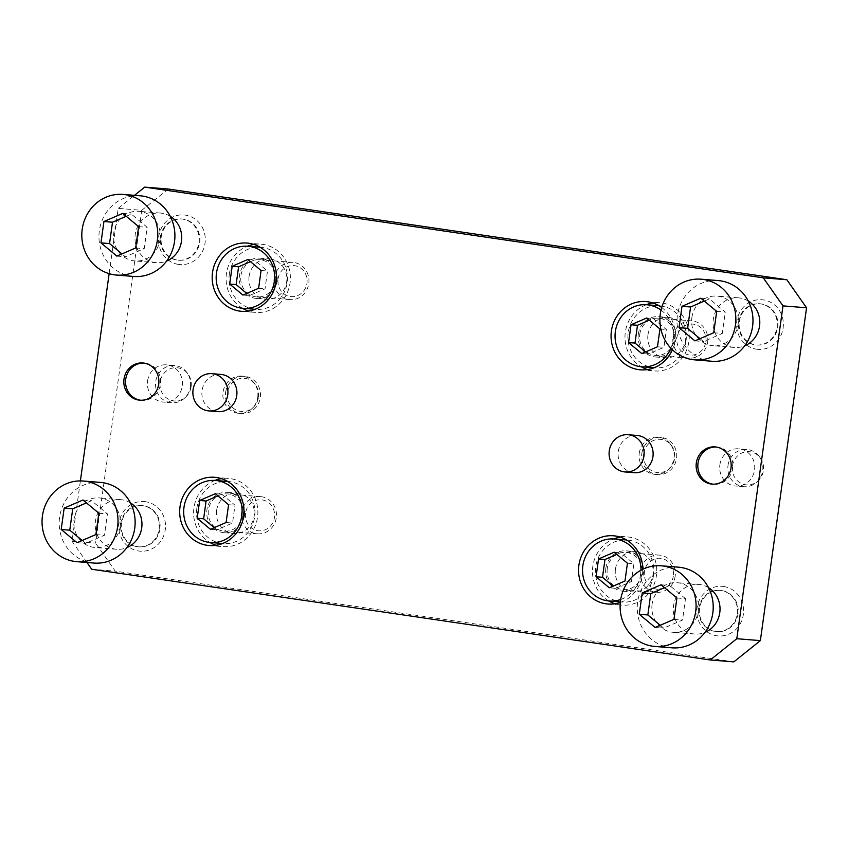 <?xml version="1.0" encoding="UTF-8"?>
<svg xmlns="http://www.w3.org/2000/svg" width="849" height="849" viewBox="0 0 849 849"><rect width="100%" height="100%" fill="white"/><g stroke="black" fill="none" stroke-linecap="round" stroke-linejoin="round"><path stroke-width="0.64" stroke-dasharray="4.25 3.18" d="M199.674 242.464A20.684 19.41 -85.4 0 0 182.132 219.021A20.684 19.41 -85.4 0 0 161.172 237.455A20.684 19.41 -85.4 0 0 177.621 260.123A20.684 19.41 -85.4 0 0 178.799 260.261A20.684 19.41 -85.4 0 0 199.674 242.464M198.984 242.4A20.684 19.41 -85.4 0 0 181.442 218.968A20.684 19.41 -85.4 0 0 160.419 238.028A20.684 19.41 -85.4 0 0 178.11 260.208A20.684 19.41 -85.4 0 0 198.984 242.4M109.139 273.675L118.202 208.387L141.772 210.287L95.587 543.116L72.016 541.216L80.39 480.905M126.225 216.293L131.33 214.086L147.185 227.309L144.224 248.661L125.397 256.791L121.927 253.893M122.755 213.396L131.33 214.086M160.058 239.524A24.897 23.369 -85.4 0 0 138.939 211.316A24.897 23.369 -85.4 0 0 113.639 234.25A24.897 23.369 -85.4 0 0 134.927 260.94A24.897 23.369 -85.4 0 0 160.058 239.524M133.675 276.456A40.455 37.972 94.6 0 1 99.354 230.62A40.455 37.972 94.6 0 1 140.181 195.801M170.214 216.293A24.897 23.369 -85.4 0 0 160.355 213.046A24.897 23.369 -85.4 0 0 135.065 235.98A24.897 23.369 -85.4 0 0 156.354 262.67A24.897 23.369 -85.4 0 0 166.606 261.046M275.585 280.86A18.667 17.521 -85.4 0 0 259.741 259.709A18.667 17.521 -85.4 0 0 240.776 276.912A18.667 17.521 -85.4 0 0 256.738 296.927A18.667 17.521 -85.4 0 0 275.585 280.86M278.069 278.96A15.558 14.603 94.6 0 1 301.597 268.804A15.558 14.603 94.6 0 1 297.893 295.484A15.558 14.603 94.6 0 1 278.069 278.96M277.029 281.072A20.227 18.986 -85.4 0 0 259.868 258.16A20.227 18.986 -85.4 0 0 239.322 276.795A20.227 18.986 -85.4 0 0 256.61 298.477A20.227 18.986 -85.4 0 0 277.029 281.072M274.1 278.451A18.667 17.521 94.6 0 1 292.947 262.383A18.667 17.521 94.6 0 1 308.909 282.409A18.667 17.521 94.6 0 1 289.944 299.612A18.667 17.521 94.6 0 1 274.1 278.451M243.09 515.078A18.667 17.521 94.6 0 1 224.242 531.145A18.667 17.521 94.6 0 1 208.281 511.119A18.667 17.521 94.6 0 1 227.245 493.916A18.667 17.521 94.6 0 1 243.09 515.078M245.563 513.178A15.558 14.603 -85.4 0 0 265.387 529.702A15.558 14.603 -85.4 0 0 269.091 503.011A15.558 14.603 -85.4 0 0 245.563 513.178M241.604 512.669A18.667 17.521 -85.4 0 0 257.449 533.819A18.667 17.521 -85.4 0 0 276.413 516.616A18.667 17.521 -85.4 0 0 260.452 496.601A18.667 17.521 -85.4 0 0 241.604 512.669M244.533 515.29A20.227 18.986 94.6 0 1 224.115 532.694A20.227 18.986 94.6 0 1 206.816 511.002A20.227 18.986 94.6 0 1 227.373 492.367A20.227 18.986 94.6 0 1 244.533 515.29M120.282 526.125A24.897 23.369 94.6 0 1 95.162 547.541A24.897 23.369 94.6 0 1 73.874 520.851A24.897 23.369 94.6 0 1 99.163 497.917A24.897 23.369 94.6 0 1 120.282 526.125M100.415 482.402A40.455 37.972 -85.4 0 0 59.589 517.221A40.455 37.972 -85.4 0 0 93.91 563.057M130.449 502.895A24.897 23.369 -85.4 0 0 120.59 499.647A24.897 23.369 -85.4 0 0 95.29 522.581A24.897 23.369 -85.4 0 0 116.578 549.271A24.897 23.369 -85.4 0 0 126.83 547.647M159.219 529.001A20.684 19.41 -85.4 0 0 141.666 505.569A20.684 19.41 -85.4 0 0 120.654 524.629A20.684 19.41 -85.4 0 0 138.345 546.809A20.684 19.41 -85.4 0 0 159.219 529.001M652.106 604.117A24.897 23.369 -85.4 0 0 673.236 632.325A24.897 23.369 -85.4 0 0 698.525 609.391A24.897 23.369 -85.4 0 0 677.237 582.701A24.897 23.369 -85.4 0 0 652.106 604.117M671.984 647.829A40.455 37.972 94.6 0 1 637.387 604.456A40.455 37.972 94.6 0 1 678.489 567.185M673.957 619.346L682.522 620.035L663.706 628.164L660.235 625.278M676.918 597.993L685.493 598.683L682.522 620.035M708.522 587.667A24.897 23.369 -85.4 0 0 698.653 584.42A24.897 23.369 -85.4 0 0 673.533 605.846A24.897 23.369 -85.4 0 0 694.652 634.054A24.897 23.369 -85.4 0 0 704.903 632.431M737.293 613.785A20.684 19.41 -85.4 0 0 719.74 590.352A20.684 19.41 -85.4 0 0 698.865 608.149A20.684 19.41 -85.4 0 0 716.407 631.582A20.684 19.41 -85.4 0 0 737.293 613.785M607.268 568.48A18.667 17.521 -85.4 0 0 623.113 589.641A18.667 17.521 -85.4 0 0 642.077 572.438A18.667 17.521 -85.4 0 0 626.116 552.412A18.667 17.521 -85.4 0 0 607.268 568.48M673.342 575.919A15.558 14.603 94.6 0 1 649.814 586.075A15.558 14.603 94.6 0 1 653.507 559.395A15.558 14.603 94.6 0 1 673.342 575.919M605.825 568.268A20.227 18.986 -85.4 0 0 622.986 591.191A20.227 18.986 -85.4 0 0 643.531 572.555A20.227 18.986 -85.4 0 0 626.244 550.863A20.227 18.986 -85.4 0 0 605.825 568.268M675.157 576.248A18.667 17.521 94.6 0 1 656.309 592.315A18.667 17.521 94.6 0 1 640.348 572.3A18.667 17.521 94.6 0 1 659.323 555.097A18.667 17.521 94.6 0 1 675.157 576.248M639.775 334.273A18.667 17.521 94.6 0 1 658.612 318.205A18.667 17.521 94.6 0 1 674.584 338.231A18.667 17.521 94.6 0 1 655.608 355.423A18.667 17.521 94.6 0 1 639.775 334.273M705.837 341.701A15.558 14.603 -85.4 0 0 686.013 325.178A15.558 14.603 -85.4 0 0 682.309 351.868A15.558 14.603 -85.4 0 0 705.837 341.701M707.652 342.041A18.667 17.521 -85.4 0 0 691.818 320.89A18.667 17.521 -85.4 0 0 672.854 338.082A18.667 17.521 -85.4 0 0 688.815 358.108A18.667 17.521 -85.4 0 0 707.652 342.041M638.321 334.06A20.227 18.986 94.6 0 1 658.739 316.656A20.227 18.986 94.6 0 1 676.037 338.348A20.227 18.986 94.6 0 1 655.481 356.983A20.227 18.986 94.6 0 1 638.321 334.06M691.882 317.515A24.897 23.369 94.6 0 1 717.002 296.099A24.897 23.369 94.6 0 1 738.29 322.79A24.897 23.369 94.6 0 1 713.001 345.723A24.897 23.369 94.6 0 1 691.882 317.515M718.254 280.584A40.455 37.972 -85.4 0 0 677.162 317.855A40.455 37.972 -85.4 0 0 711.749 361.239M716.694 311.392L725.258 312.082L709.393 298.869L704.299 301.066M713.722 332.744L722.297 333.434L725.258 312.082M748.287 301.066A24.897 23.369 -85.4 0 0 738.428 297.819A24.897 23.369 -85.4 0 0 713.139 320.763A24.897 23.369 -85.4 0 0 734.417 347.453A24.897 23.369 -85.4 0 0 744.679 345.83M777.058 327.183A20.684 19.41 -85.4 0 0 759.505 303.751A20.684 19.41 -85.4 0 0 738.63 321.548A20.684 19.41 -85.4 0 0 756.183 344.991A20.684 19.41 -85.4 0 0 777.058 327.183M159.909 529.065A20.684 19.41 94.6 0 1 139.034 546.862A20.684 19.41 94.6 0 1 121.343 524.682A20.684 19.41 94.6 0 1 142.367 505.622A20.684 19.41 94.6 0 1 143.545 505.76A20.684 19.41 94.6 0 1 159.909 529.065M699.555 608.202A20.684 19.41 -85.4 0 0 717.108 631.645A20.684 19.41 -85.4 0 0 738.057 613.211A20.684 19.41 -85.4 0 0 721.608 590.543A20.684 19.41 -85.4 0 0 720.43 590.405A20.684 19.41 -85.4 0 0 699.555 608.202M140.711 400.24A18.667 17.521 -85.4 0 0 141.571 400.335A18.667 17.521 -85.4 0 0 160.419 384.268A18.667 17.521 -85.4 0 0 144.574 363.107A18.667 17.521 -85.4 0 0 143.714 363.064M641.833 453.43A18.667 17.521 94.6 0 1 660.671 437.362A18.667 17.521 94.6 0 1 676.642 457.378A18.667 17.521 94.6 0 1 657.667 474.58A18.667 17.521 94.6 0 1 641.833 453.43M639.265 453.217A18.667 17.521 94.6 0 1 658.102 437.15A18.667 17.521 94.6 0 1 670.349 444.038A18.667 17.521 94.6 0 1 668.29 469.55A18.667 17.521 94.6 0 1 655.099 474.379A18.667 17.521 94.6 0 1 639.265 453.217M178.492 264.41A24.897 23.369 94.6 0 1 163.602 224.497A24.897 23.369 94.6 0 1 203.654 230.366A24.897 23.369 94.6 0 1 178.492 264.41M739.33 321.601A20.684 19.41 94.6 0 1 760.205 303.804A20.684 19.41 94.6 0 1 777.886 325.984A20.684 19.41 94.6 0 1 756.873 345.044A20.684 19.41 94.6 0 1 755.695 344.906A20.684 19.41 94.6 0 1 739.33 321.601M756.565 349.194A24.897 23.369 -85.4 0 0 781.727 315.149A24.897 23.369 -85.4 0 0 741.676 309.28A24.897 23.369 -85.4 0 0 756.565 349.194M216.591 510.557A20.227 18.986 94.6 0 1 237.009 493.142A20.227 18.986 94.6 0 1 254.169 516.065A20.227 18.986 94.6 0 1 233.751 533.469A20.227 18.986 94.6 0 1 216.591 510.557M615.461 569.053A20.227 18.986 94.6 0 1 635.88 551.648A20.227 18.986 94.6 0 1 653.178 573.33A20.227 18.986 94.6 0 1 632.622 591.965A20.227 18.986 94.6 0 1 615.461 569.053M249.097 276.339A20.227 18.986 94.6 0 1 269.504 258.934A20.227 18.986 94.6 0 1 286.665 281.847A20.227 18.986 94.6 0 1 266.257 299.262A20.227 18.986 94.6 0 1 249.097 276.339M647.967 334.835A20.227 18.986 94.6 0 1 668.375 317.43A20.227 18.986 94.6 0 1 685.674 339.122A20.227 18.986 94.6 0 1 665.128 357.758A20.227 18.986 94.6 0 1 647.967 334.835M147.577 380.946A18.667 17.521 94.6 0 1 166.425 364.868A18.667 17.521 94.6 0 1 182.259 386.03A18.667 17.521 94.6 0 1 163.422 402.097A18.667 17.521 94.6 0 1 147.577 380.946M719.867 464.87A18.667 17.521 94.6 0 1 738.715 448.803A18.667 17.521 94.6 0 1 754.676 468.828A18.667 17.521 94.6 0 1 735.712 486.031A18.667 17.521 94.6 0 1 719.867 464.87M225.622 392.387A18.667 17.521 94.6 0 1 244.459 376.319A18.667 17.521 94.6 0 1 260.303 397.47A18.667 17.521 94.6 0 1 241.456 413.537A18.667 17.521 94.6 0 1 225.622 392.387M145.572 501.706A24.897 23.369 -85.4 0 0 120.409 535.751A24.897 23.369 -85.4 0 0 160.461 541.63A24.897 23.369 -85.4 0 0 145.572 501.706M723.635 586.489A24.897 23.369 94.6 0 1 738.534 626.403A24.897 23.369 94.6 0 1 698.483 620.534A24.897 23.369 94.6 0 1 723.635 586.489M168.314 189.03L141.772 210.287M733.823 661.88L115.284 571.165L95.587 543.116M620.311 602.45A34.236 32.124 -85.4 0 0 642.831 569.265M661.711 307.529A34.236 32.124 94.6 0 1 672.355 349.756M220.899 374.42A18.667 17.521 -85.4 0 0 201.935 391.622A18.667 17.521 -85.4 0 0 217.896 411.638M634.107 472.681A18.667 17.521 94.6 0 1 618.263 451.53A18.667 17.521 94.6 0 1 637.111 435.463M118.202 208.387L134.482 195.344M86.969 562.494L72.016 541.216M91.724 569.255L115.284 571.165M646.269 304.727A34.236 32.124 -85.4 0 0 625.32 332.15A34.236 32.124 -85.4 0 0 641.26 366.757M647.458 369.559A34.236 32.124 -85.4 0 0 654.356 370.939A34.236 32.124 -85.4 0 0 689.133 339.398A34.236 32.124 -85.4 0 0 659.864 302.7A34.236 32.124 -85.4 0 0 652.839 302.955M686.013 341.054A31.116 29.206 -85.4 0 0 659.62 305.799A31.116 29.206 -85.4 0 0 628.005 334.464A31.116 29.206 -85.4 0 0 654.611 367.84A31.116 29.206 -85.4 0 0 686.013 341.054M229.336 274.078A31.116 29.206 94.6 0 1 260.749 247.303A31.116 29.206 94.6 0 1 287.355 280.669A31.116 29.206 94.6 0 1 255.74 309.333A31.116 29.206 94.6 0 1 229.336 274.078M253.968 244.448A34.236 32.124 94.6 0 1 260.993 244.194A34.236 32.124 94.6 0 1 290.04 282.982A34.236 32.124 94.6 0 1 255.485 312.443A34.236 32.124 94.6 0 1 248.587 311.063M242.389 308.251A34.236 32.124 94.6 0 1 226.216 275.734A34.236 32.124 94.6 0 1 247.399 246.231M653.518 575.272A31.116 29.206 94.6 0 1 622.105 602.047A31.116 29.206 94.6 0 1 595.499 568.681A31.116 29.206 94.6 0 1 627.114 540.006A31.116 29.206 94.6 0 1 653.518 575.272M608.754 600.965A34.236 32.124 94.6 0 1 592.814 566.368A34.236 32.124 94.6 0 1 613.763 538.935M620.343 537.162A34.236 32.124 94.6 0 1 627.369 536.908A34.236 32.124 94.6 0 1 656.638 573.616A34.236 32.124 94.6 0 1 621.861 605.146A34.236 32.124 94.6 0 1 614.963 603.766M196.841 508.286A31.116 29.206 -85.4 0 0 223.234 543.551A31.116 29.206 -85.4 0 0 254.849 514.876A31.116 29.206 -85.4 0 0 228.243 481.51A31.116 29.206 -85.4 0 0 196.841 508.286M216.092 545.27A34.236 32.124 -85.4 0 0 222.99 546.65A34.236 32.124 -85.4 0 0 257.534 517.19A34.236 32.124 -85.4 0 0 228.498 478.412A34.236 32.124 -85.4 0 0 221.472 478.666M214.893 480.438A34.236 32.124 -85.4 0 0 193.721 509.941A34.236 32.124 -85.4 0 0 209.894 542.469M700 338.677L703.471 341.574L722.297 333.434M694.906 340.873L703.471 341.574M700.828 298.179L709.393 298.869M645.611 351.921L648.212 354.086L663.907 347.315L666.369 329.518L653.157 318.502L649.336 320.158M646.726 317.982L653.157 318.502M641.791 353.566L648.212 354.086M657.476 346.795L663.907 347.315M659.949 328.998L666.369 329.518M661.021 310.118A31.116 29.206 94.6 0 1 673.161 340.014A31.116 29.206 94.6 0 1 670.89 348.292M643.691 453.706A16.672 15.643 94.6 0 1 655.131 439.92A16.672 15.643 94.6 0 1 671.453 445.502A16.672 15.643 94.6 0 1 669.606 468.277A16.672 15.643 94.6 0 1 651.756 470.728A16.672 15.643 94.6 0 1 643.691 453.706M716.004 446.998A18.667 17.521 94.6 0 1 716.864 447.041A18.667 17.521 94.6 0 1 732.825 467.067A18.667 17.521 94.6 0 1 713.86 484.27A18.667 17.521 94.6 0 1 713.001 484.174M257.735 397.268A18.667 17.521 -85.4 0 0 254.138 382.995A18.667 17.521 -85.4 0 0 241.891 376.107A18.667 17.521 -85.4 0 0 222.926 393.31A18.667 17.521 -85.4 0 0 238.887 413.336A18.667 17.521 -85.4 0 0 252.079 408.507A18.667 17.521 -85.4 0 0 257.735 397.268M732.443 466.016A16.672 15.643 94.6 0 1 743.883 452.23A16.672 15.643 94.6 0 1 760.195 457.813A16.672 15.643 94.6 0 1 758.359 480.587A16.672 15.643 94.6 0 1 740.508 483.039A16.672 15.643 94.6 0 1 732.443 466.016M728.007 465.528A18.667 17.521 94.6 0 1 746.855 449.461A18.667 17.521 94.6 0 1 759.102 456.348A18.667 17.521 94.6 0 1 757.043 481.85A18.667 17.521 94.6 0 1 743.851 486.689A18.667 17.521 94.6 0 1 728.007 465.528M616.83 554.365L620.651 552.72L633.874 563.736L631.401 581.523L615.716 588.304L613.116 586.128M624.981 581.003L631.401 581.523M627.443 563.216L633.874 563.736M614.23 552.2L620.651 552.72M609.295 587.784L615.716 588.304M620.693 599.511A31.116 29.206 -85.4 0 0 640.666 574.232A31.116 29.206 -85.4 0 0 640.974 570.22M664.534 587.667L669.628 585.47L685.493 598.683M661.063 584.781L669.628 585.47M655.131 627.475L663.706 628.164M82.162 540.495L85.632 543.392L104.459 535.263L107.42 513.91L91.554 500.687L86.46 502.895M82.99 499.997L91.554 500.687M98.845 513.21L107.42 513.91M95.884 534.562L104.459 535.263M77.057 542.702L85.632 543.392M214.245 527.632L216.845 529.808L232.53 523.026L235.003 505.229L221.791 494.214L217.96 495.869M226.11 522.506L232.53 523.026M210.425 529.288L216.845 529.808M228.572 504.72L235.003 505.229M215.359 493.704L221.791 494.214M258.446 397.205A16.672 15.643 -85.4 0 0 255.241 384.459A16.672 15.643 -85.4 0 0 233.008 382.177A16.672 15.643 -85.4 0 0 231.087 405.918A16.672 15.643 -85.4 0 0 253.395 407.233A16.672 15.643 -85.4 0 0 258.446 397.205M191.121 386.624A16.672 15.643 -85.4 0 0 187.905 373.878A16.672 15.643 -85.4 0 0 165.672 371.597A16.672 15.643 -85.4 0 0 163.761 395.337A16.672 15.643 -85.4 0 0 186.069 396.653A16.672 15.643 -85.4 0 0 191.121 386.624M190.399 386.688A18.667 17.521 -85.4 0 0 186.812 372.414A18.667 17.521 -85.4 0 0 174.565 365.526A18.667 17.521 -85.4 0 0 155.59 382.729A18.667 17.521 -85.4 0 0 171.562 402.755A18.667 17.521 -85.4 0 0 184.753 397.926A18.667 17.521 -85.4 0 0 190.399 386.688M250.466 261.662L254.286 260.006L267.499 271.022L265.037 288.819L249.351 295.59L246.741 293.425M242.92 295.07L249.351 295.59M258.605 288.299L265.037 288.819M261.078 270.502L267.499 271.022M247.855 259.486L254.286 260.006M116.833 256.101L125.397 256.791M135.66 247.961L144.224 248.661M138.62 226.619L147.185 227.309M178.11 260.208L178.799 260.261M181.442 218.968L182.132 219.021M160.355 213.046L138.939 211.316M156.354 262.67L134.927 260.94M292.947 262.383L259.741 259.709M289.944 299.612L256.738 296.927M260.452 496.601L227.245 493.916M257.449 533.819L224.242 531.145M120.59 499.647L99.163 497.917M116.578 549.271L95.162 547.541M698.653 584.42L677.237 582.701M694.652 634.054L673.236 632.325M659.323 555.097L626.116 552.412M656.309 592.315L623.113 589.641M691.818 320.89L658.612 318.205M688.815 358.108L655.608 355.423M738.428 297.819L717.002 296.099M734.417 347.453L713.001 345.723M138.345 546.809L139.034 546.862M141.666 505.569L142.367 505.622M716.407 631.582L717.108 631.645M719.74 590.352L720.43 590.405M139.852 400.197L141.571 400.335M142.865 362.969L144.574 363.107M655.099 474.379L657.667 474.58M658.102 437.15L660.671 437.362M756.183 344.991L756.873 345.044M759.505 303.751L760.205 303.804M640.433 369.814L654.356 370.939M645.94 301.575L659.864 302.7M256.61 298.477L266.257 299.262M259.868 258.16L269.504 258.934M655.481 356.983L665.128 357.758M658.739 316.656L668.375 317.43M241.562 311.318L255.485 312.443M247.07 243.069L260.993 244.194M622.986 591.191L632.622 591.965M626.244 550.863L635.88 551.648M607.937 604.021L621.861 605.146M613.445 535.783L627.369 536.908M224.115 532.694L233.751 533.469M227.373 492.367L237.009 493.142M209.066 545.525L222.99 546.65M214.574 477.287L228.498 478.412M654.027 367.787L654.611 367.84M659.036 305.746L659.62 305.799M671.453 445.502L670.349 444.038M669.606 468.277L668.29 469.55M712.152 484.132L713.86 484.27M715.155 446.903L716.864 447.041M238.887 413.336L241.456 413.537M241.891 376.107L244.459 376.319M760.195 457.813L759.102 456.348M758.359 480.587L757.043 481.85M746.855 449.461L738.715 448.803M743.851 486.689L735.712 486.031M620.364 601.909L622.105 602.047M626.53 539.964L627.114 540.006M222.65 543.498L223.234 543.551M227.659 481.468L228.243 481.51M255.241 384.459L254.138 382.995M253.395 407.233L252.079 408.507M187.905 373.878L186.812 372.414M186.069 396.653L184.753 397.926M174.565 365.526L166.425 364.868M171.562 402.755L163.422 402.097M255.156 309.291L255.74 309.333M260.165 247.25L260.749 247.303"/><path stroke-width="1.27" d="M80.39 480.905L109.139 273.675M121.927 253.893L109.542 243.567L112.503 222.215L126.225 216.293M103.928 221.525L100.967 242.878L116.833 256.101L135.66 247.961L138.62 226.619L122.755 213.396L103.928 221.525L112.503 222.215M100.967 242.878L109.542 243.567M82.215 229.241A40.455 37.972 -85.4 0 0 116.536 275.065A40.455 37.972 -85.4 0 0 157.638 237.805A40.455 37.972 -85.4 0 0 123.052 194.421A40.455 37.972 -85.4 0 0 82.215 229.241M123.052 194.421L140.181 195.801A40.455 37.972 94.6 0 1 174.777 239.185A40.455 37.972 94.6 0 1 133.675 276.456L116.536 275.065M166.606 261.046A24.897 23.369 -85.4 0 0 181.474 241.254A24.897 23.369 -85.4 0 0 170.214 216.293M42.45 515.831A40.455 37.972 94.6 0 1 83.276 481.022A40.455 37.972 94.6 0 1 117.873 524.406A40.455 37.972 94.6 0 1 76.771 561.667A40.455 37.972 94.6 0 1 42.45 515.831M76.771 561.667L93.91 563.057A40.455 37.972 -85.4 0 0 135.002 525.786A40.455 37.972 -85.4 0 0 100.415 482.402L83.276 481.022M61.202 529.479L64.163 508.127L82.99 499.997L98.845 513.21L95.884 534.562L77.057 542.702L61.202 529.479L69.767 530.169L82.162 540.495M64.163 508.127L72.727 508.816L69.767 530.169M126.83 547.647A24.897 23.369 -85.4 0 0 141.709 527.855A24.897 23.369 -85.4 0 0 130.449 502.895M695.671 611.641A40.455 37.972 -85.4 0 0 661.35 565.805A40.455 37.972 -85.4 0 0 620.248 603.077A40.455 37.972 -85.4 0 0 654.844 646.45A40.455 37.972 -85.4 0 0 695.671 611.641M661.35 565.805L678.489 567.185A40.455 37.972 94.6 0 1 712.81 613.02A40.455 37.972 94.6 0 1 671.984 647.829L654.844 646.45M642.237 592.91L639.276 614.262L655.131 627.475L673.957 619.346L676.918 597.993L661.063 584.781L642.237 592.91L650.801 593.6L664.534 587.667M704.903 632.431A24.897 23.369 -85.4 0 0 719.941 611.121A24.897 23.369 -85.4 0 0 708.522 587.667M735.436 325.04A40.455 37.972 94.6 0 1 694.609 359.849A40.455 37.972 94.6 0 1 660.023 316.475A40.455 37.972 94.6 0 1 701.125 279.204A40.455 37.972 94.6 0 1 735.436 325.04M694.609 359.849L711.749 361.239A40.455 37.972 -85.4 0 0 752.575 326.419A40.455 37.972 -85.4 0 0 718.254 280.584L701.125 279.204M679.041 327.661L682.002 306.309L700.828 298.179L716.694 311.392L713.722 332.744L694.906 340.873L679.041 327.661L687.616 328.351L700 338.677M744.679 345.83A24.897 23.369 -85.4 0 0 759.547 326.027A24.897 23.369 -85.4 0 0 748.287 301.066M158.699 384.13A18.667 17.521 -85.4 0 0 142.865 362.969A18.667 17.521 -85.4 0 0 123.89 380.172A18.667 17.521 -85.4 0 0 139.852 400.197A18.667 17.521 -85.4 0 0 158.699 384.13M143.714 363.064A18.667 17.521 -85.4 0 0 125.61 380.31A18.667 17.521 -85.4 0 0 140.711 400.24M134.482 195.344L144.744 187.12L168.314 189.03L786.853 279.746L806.55 307.784L760.364 640.613L733.823 661.88L710.263 659.97L91.724 569.255L86.969 562.494M243.61 516.065A34.236 32.124 94.6 0 1 209.066 545.525A34.236 32.124 94.6 0 1 179.797 508.816A34.236 32.124 94.6 0 1 214.574 477.287A34.236 32.124 94.6 0 1 243.61 516.065M642.831 569.265A34.236 32.124 -85.4 0 0 613.445 535.783A34.236 32.124 -85.4 0 0 578.891 565.243A34.236 32.124 -85.4 0 0 607.937 604.021A34.236 32.124 -85.4 0 0 620.311 602.45M276.116 281.857A34.236 32.124 -85.4 0 0 247.07 243.069A34.236 32.124 -85.4 0 0 212.292 274.609A34.236 32.124 -85.4 0 0 241.562 311.318A34.236 32.124 -85.4 0 0 276.116 281.857M672.355 349.756A34.236 32.124 94.6 0 1 640.433 369.814A34.236 32.124 94.6 0 1 611.397 331.025A34.236 32.124 94.6 0 1 645.94 301.575A34.236 32.124 94.6 0 1 661.711 307.529M696.307 462.97A18.667 17.521 94.6 0 1 715.155 446.903A18.667 17.521 94.6 0 1 731.116 466.929A18.667 17.521 94.6 0 1 712.152 484.132A18.667 17.521 94.6 0 1 696.307 462.97M208.896 410.916L217.896 411.638A18.667 17.521 -85.4 0 0 236.744 395.57A18.667 17.521 -85.4 0 0 220.899 374.42L211.9 373.687A18.667 17.521 -85.4 0 0 192.935 390.89A18.667 17.521 -85.4 0 0 208.896 410.916A18.667 17.521 -85.4 0 0 227.744 394.849A18.667 17.521 -85.4 0 0 211.9 373.687M628.111 434.73L637.111 435.463A18.667 17.521 94.6 0 1 653.072 455.478A18.667 17.521 94.6 0 1 634.107 472.681L625.108 471.959A18.667 17.521 94.6 0 1 609.274 450.798A18.667 17.521 94.6 0 1 628.111 434.73A18.667 17.521 94.6 0 1 644.083 454.756A18.667 17.521 94.6 0 1 625.108 471.959M144.744 187.12L763.283 277.835L782.99 305.884L736.805 638.713L710.263 659.97M736.805 638.713L760.364 640.613M806.55 307.784L782.99 305.884M763.283 277.835L786.853 279.746M641.26 366.757A34.236 32.124 -85.4 0 0 647.458 369.559M652.839 302.955A34.236 32.124 -85.4 0 0 646.269 304.727M248.587 311.063A34.236 32.124 94.6 0 1 242.389 308.251M247.399 246.231A34.236 32.124 94.6 0 1 253.968 244.448M613.763 538.935A34.236 32.124 94.6 0 1 620.343 537.162M614.963 603.766A34.236 32.124 94.6 0 1 608.754 600.965M221.472 478.666A34.236 32.124 -85.4 0 0 214.893 480.438M209.894 542.469A34.236 32.124 -85.4 0 0 216.092 545.27M704.299 301.066L690.577 306.998L687.616 328.351M682.002 306.309L690.577 306.998M649.336 320.158L637.472 325.284L634.999 343.07L645.611 351.921M631.04 324.764L646.726 317.982L659.949 328.998L657.476 346.795L641.791 353.566L628.568 342.561L631.04 324.764L637.472 325.284M628.568 342.561L634.999 343.07M670.89 348.292A31.116 29.206 94.6 0 1 641.759 366.8A31.116 29.206 94.6 0 1 615.154 333.434A31.116 29.206 94.6 0 1 646.758 304.759A31.116 29.206 94.6 0 1 661.021 310.118M713.001 484.174A18.667 17.521 94.6 0 1 698.016 463.108A18.667 17.521 94.6 0 1 716.004 446.998M613.116 586.128L602.503 577.288L604.966 559.491L616.83 554.365M598.545 558.971L596.072 576.768L609.295 587.784L624.981 581.003L627.443 563.216L614.23 552.2L598.545 558.971L604.966 559.491M596.072 576.768L602.503 577.288M640.974 570.22A31.116 29.206 -85.4 0 0 614.262 538.977A31.116 29.206 -85.4 0 0 582.647 567.641A31.116 29.206 -85.4 0 0 609.253 601.007A31.116 29.206 -85.4 0 0 620.693 599.511M660.235 625.278L647.84 614.952L650.801 593.6M639.276 614.262L647.84 614.952M86.46 502.895L72.727 508.816M217.96 495.869L206.095 500.995L203.633 518.792L214.245 527.632M197.201 518.272L199.674 500.475L215.359 493.704L228.572 504.72L226.11 522.506L210.425 529.288L197.201 518.272L203.633 518.792M199.674 500.475L206.095 500.995M183.989 507.256A31.116 29.206 94.6 0 1 215.391 480.47A31.116 29.206 94.6 0 1 241.997 513.847A31.116 29.206 94.6 0 1 210.382 542.511A31.116 29.206 94.6 0 1 183.989 507.256M246.741 293.425L236.128 284.574L238.601 266.788L250.466 261.662M232.17 266.268L229.708 284.054L242.92 295.07L258.605 288.299L261.078 270.502L247.855 259.486L232.17 266.268L238.601 266.788M229.708 284.054L236.128 284.574M216.484 273.038A31.116 29.206 -85.4 0 0 242.888 308.304A31.116 29.206 -85.4 0 0 274.503 279.629A31.116 29.206 -85.4 0 0 247.897 246.263A31.116 29.206 -85.4 0 0 216.484 273.038M641.759 366.8L654.027 367.787M646.758 304.759L659.036 305.746M609.253 601.007L620.364 601.909M614.262 538.977L626.53 539.964M210.382 542.511L222.65 543.498M215.391 480.47L227.659 481.468M242.888 308.304L255.156 309.291M247.897 246.263L260.165 247.25"/></g></svg>
